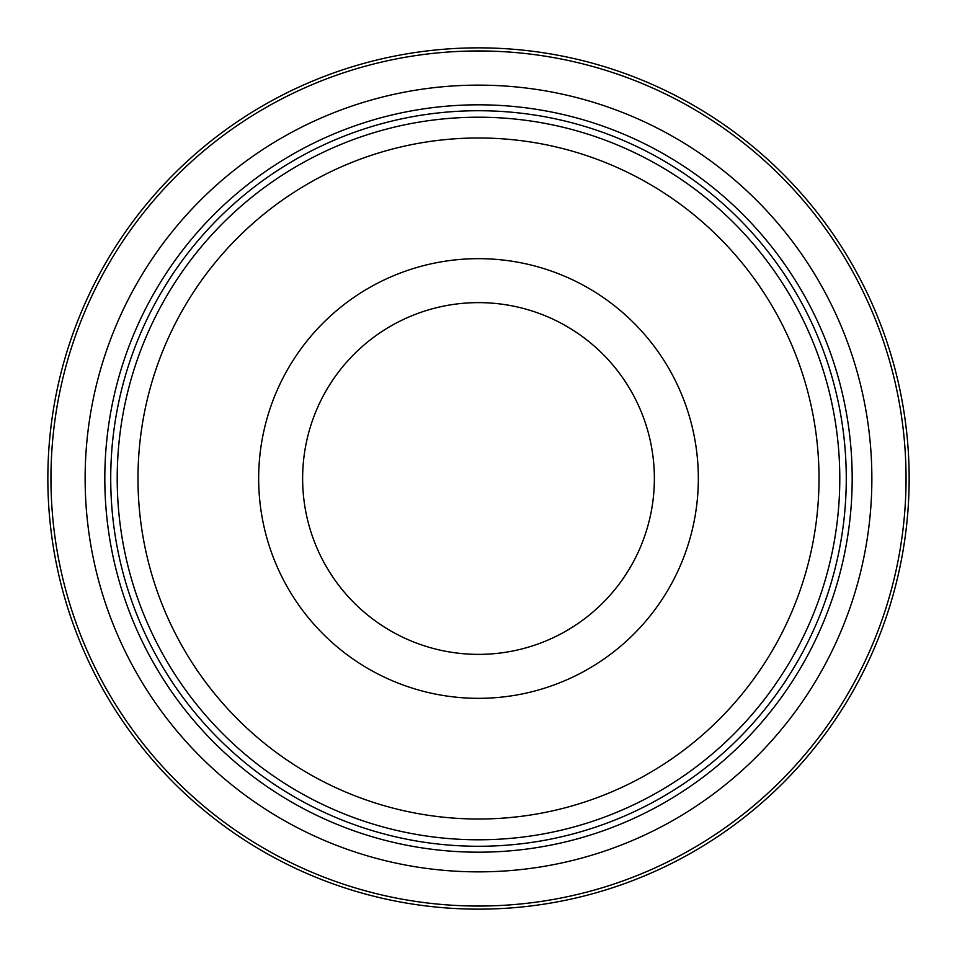 <?xml version="1.0" encoding="UTF-8"?>
<svg xmlns="http://www.w3.org/2000/svg" width="957" height="957" viewBox="0 0 957 957"><rect width="100%" height="100%" fill="white"/><g stroke="black" fill="none" stroke-linecap="round" stroke-linejoin="round"><path stroke-width="1.44" d="M478.5 846.275A367.775 367.775 0 0 0 846.275 478.5A367.775 367.775 0 0 0 478.5 110.725A367.775 367.775 0 0 0 110.725 478.5A367.775 367.775 0 0 0 478.5 846.275M478.5 852.185A373.685 373.685 0 0 0 852.185 478.5A373.685 373.685 0 0 0 478.5 104.815A373.685 373.685 0 0 0 104.815 478.5A373.685 373.685 0 0 0 478.5 852.185M478.5 871.863A393.363 393.363 0 0 0 871.863 478.5A393.363 393.363 0 0 0 478.5 85.137A393.363 393.363 0 0 0 85.137 478.5A393.363 393.363 0 0 0 478.5 871.863M478.5 906.052A427.552 427.552 0 0 0 906.052 478.5A427.552 427.552 0 0 0 478.5 50.948A427.552 427.552 0 0 0 50.948 478.5A427.552 427.552 0 0 0 478.5 906.052M478.5 909.15A430.65 430.65 0 0 0 909.15 478.5A430.65 430.65 0 0 0 478.5 47.85A430.65 430.65 0 0 0 47.85 478.5A430.65 430.65 0 0 0 478.5 909.15M478.5 839.791A361.291 361.291 0 0 0 839.791 478.5A361.291 361.291 0 0 0 478.5 117.209A361.291 361.291 0 0 0 117.209 478.5A361.291 361.291 0 0 0 478.5 839.791M478.5 819.013A340.513 340.513 0 0 0 819.013 478.5A340.513 340.513 0 0 0 478.5 137.987A340.513 340.513 0 0 0 137.987 478.5A340.513 340.513 0 0 0 478.5 819.013M654.373 478.5A175.873 175.873 0 0 1 478.5 654.373A175.873 175.873 0 0 1 302.627 478.5A175.873 175.873 0 0 1 478.5 302.627A175.873 175.873 0 0 1 654.373 478.5M698.335 478.5A219.835 219.835 0 0 1 478.5 698.335A219.835 219.835 0 0 1 258.665 478.5A219.835 219.835 0 0 1 478.5 258.665A219.835 219.835 0 0 1 698.335 478.5"/></g></svg>
